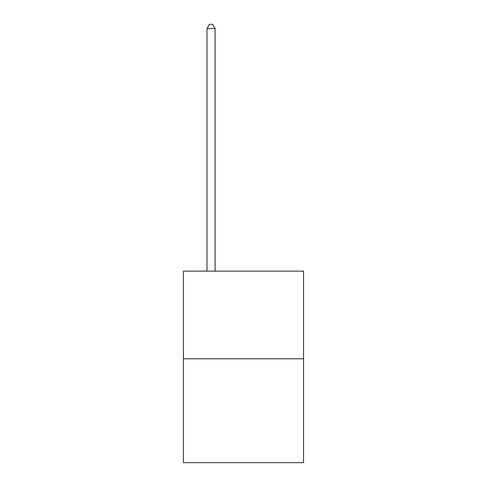 <?xml version="1.0" encoding="UTF-8"?>
<svg xmlns="http://www.w3.org/2000/svg" width="487" height="487" viewBox="0 0 487 487"><rect width="100%" height="100%" fill="white"/><g stroke="black" fill="none" stroke-linecap="round" stroke-linejoin="round"><path stroke-width="0.73" d="M303.553 358.773L303.553 271.125L183.447 271.125L183.447 462.65L303.553 462.65L303.553 358.773L183.447 358.773M215.096 271.125L215.096 28.569L206.981 28.569L206.981 271.125M206.981 28.569L209.416 24.35L212.661 24.35L215.096 28.569"/></g></svg>
